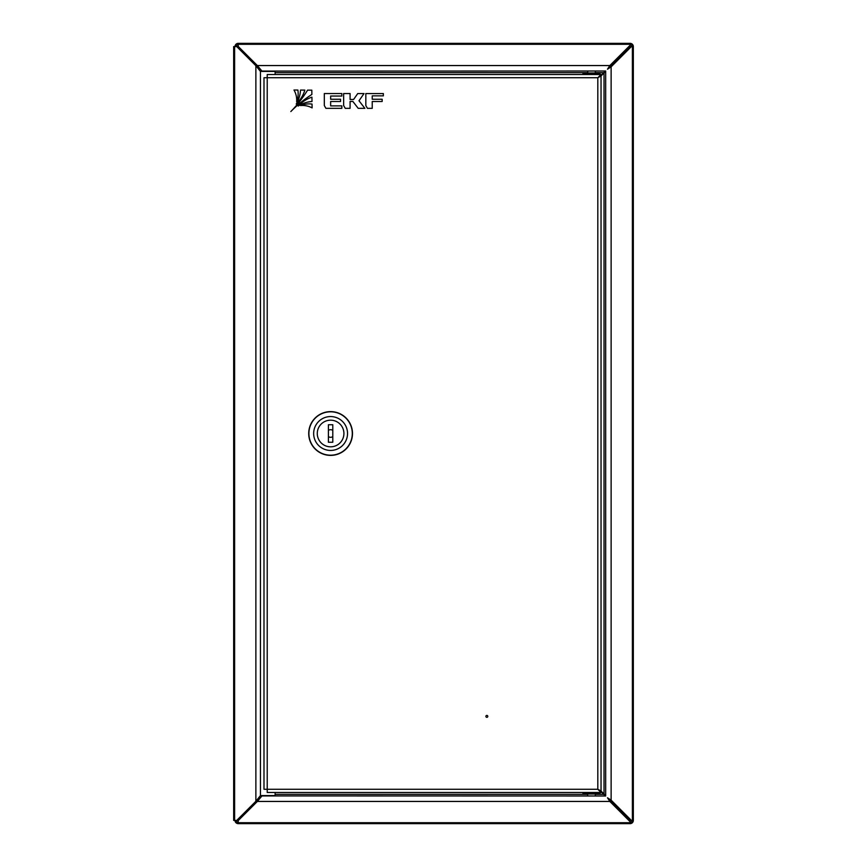 <?xml version="1.0" encoding="UTF-8"?>
<svg xmlns="http://www.w3.org/2000/svg" width="867" height="867" viewBox="0 0 867 867"><rect width="100%" height="100%" fill="white"/><g stroke="black" fill="none" stroke-linecap="round" stroke-linejoin="round"><path stroke-width="1.3" d="M235 46.59A3.24 3.24 0 0 1 238.23 43.35L630.092 43.35A3.24 3.24 0 0 1 633.333 46.59L633.333 820.41A3.24 3.24 0 0 1 630.092 823.65L630.092 820.756L609.848 800.501L609.848 801.444L257.358 801.444L261.953 795.917L605.675 795.993L605.675 71.007L261.953 71.083L257.358 65.556L257.25 66.391M236.333 46.59A1.907 1.907 0 0 1 238.23 44.683M630.092 44.683A1.907 1.907 0 0 1 632 46.59M632 820.41A1.907 1.907 0 0 1 630.092 822.317M630.092 823.65L238.23 823.65A3.24 3.24 0 0 1 235 820.41M238.23 822.317A1.907 1.907 0 0 1 236.333 820.41M630.092 43.35L630.092 46.244L609.848 66.499L609.848 65.556L630.092 45.312M238.23 47.132L238.23 43.35M238.23 46.428L257.358 65.556L609.848 65.556L607.474 69.208L611.127 66.835L631.371 46.59L633.333 46.59M633.333 820.41L631.371 820.41L611.127 800.165L607.474 797.792L609.848 801.444L630.092 821.688M631.371 46.59L630.439 46.59L610.184 66.835L611.127 66.835L611.127 800.165L610.184 800.165L630.439 820.41L631.371 820.41M238.23 823.65L238.23 819.868M257.25 800.609L257.358 801.444L238.23 820.572M609.848 66.499L608.32 67.843M258.886 67.843L257.358 66.499M610.184 800.165L608.84 798.637M608.84 68.363L610.184 66.835M257.358 800.501L258.886 799.157M608.32 799.157L609.848 800.501M261.953 71.083L262.636 71.419M601.037 75.31L605.264 71.083M605.61 71.419L600.994 76.025M600.994 790.975L605.61 795.581M605.264 795.917L601.037 791.69M262.636 795.581L261.953 795.917M275.121 792.492L275.121 795.581L260.447 795.581L255.873 801.292L255.873 65.708L260.447 71.419L275.121 71.419L275.121 74.508M238.23 820.41L233.667 820.41L233.667 46.59L236.745 46.59L255.873 65.708L256.816 65.708L258.16 67.821M258.16 799.179L237.688 820.41M629.529 820.182L629.529 819.51M629.529 47.49L629.529 46.818M238.23 46.59L236.745 46.59M233.667 820.41L233.667 46.59M236.745 820.41L255.873 801.292L256.816 801.292M256.816 65.708L237.688 46.59M487.796 716.37A0.954 0.954 0 0 1 486.853 717.323A0.954 0.954 0 0 1 485.899 716.37A0.954 0.954 0 0 1 486.853 715.416A0.954 0.954 0 0 1 487.796 716.37M591.522 792.492L582.96 792.492L582.96 793.446L600.083 793.446L600.083 792.492L267.22 792.492L267.22 789.263L263.991 789.263L263.991 77.737L267.22 77.737L267.22 74.508L601.037 74.508L601.037 75.841L597.807 77.737L599.704 76.025L601.037 76.025L597.807 77.737L267.22 77.737L267.22 789.263L597.807 789.263L601.037 791.159L601.037 792.492L597.807 789.263L597.807 77.737L601.037 74.508M599.704 790.975L597.807 789.263L601.037 790.975L599.704 790.975M601.037 790.975L601.037 76.025M600.083 793.446L599.52 794.02L583.534 794.02L582.96 793.446M587.718 795.917L587.62 794.02M585.756 72.98L597.211 72.98M590.785 72.98L585.724 72.98M600.083 74.508L600.083 73.554L582.96 73.554L582.96 74.508L600.029 74.508M595.835 72.98L596.377 72.98M330.5 420.181A13.319 13.319 0 0 0 317.279 433.598A13.319 13.319 0 0 0 330.695 446.819A13.319 13.319 0 0 0 343.917 433.402A13.319 13.319 0 0 0 330.5 420.181M330.76 455.197A21.697 21.697 0 0 0 352.295 433.348A21.697 21.697 0 0 0 330.446 411.803A21.697 21.697 0 0 0 308.901 433.663A21.697 21.697 0 0 0 330.76 455.197M330.717 450.439A16.939 16.939 0 0 0 347.537 433.381A16.939 16.939 0 0 0 330.479 416.561A16.939 16.939 0 0 0 313.659 433.619A16.939 16.939 0 0 0 330.717 450.439M330.446 411.619A21.892 21.892 0 0 1 352.49 433.348A21.892 21.892 0 0 1 330.76 455.392A21.892 21.892 0 0 1 308.717 433.663A21.892 21.892 0 0 1 330.446 411.619M328.409 430.39A3.804 3.804 0 0 1 332.787 430.39M332.787 436.61A3.804 3.804 0 0 1 328.409 436.61M330.598 446.819A13.319 13.319 0 0 0 343.917 433.5A13.319 13.319 0 0 0 330.598 420.181A13.319 13.319 0 0 0 317.279 433.5A13.319 13.319 0 0 0 330.598 446.819M328.409 424.743L328.409 442.257L332.787 442.257L332.787 424.743L328.409 424.743M312.033 104.073A23.203 23.203 0 0 0 300.491 105.568A20.353 20.353 0 0 1 312.098 107.898L312.033 104.073M324.323 93.538L324.323 105.568L325.916 108.342L341.847 108.342L341.847 105.893L330.652 105.893L330.652 101.504L340.547 101.504L340.547 99.25L330.652 99.25L330.652 96.042L341.847 96.042L341.847 93.538L324.323 93.538M353.628 99.456L350.084 99.456L350.084 93.538L343.646 93.538L343.646 105.568L345.25 108.342L350.084 108.342L350.084 101.439L352.858 101.439L358.212 108.342L364.866 108.342L359.003 100.767L364.032 93.56L357.735 93.56L353.628 99.456M382.163 101.504L382.163 99.25L372.236 99.25L372.236 95.858L383.344 95.858L383.344 93.56L365.831 93.56L365.831 105.568L367.435 108.342L372.236 108.342L372.236 101.504L382.163 101.504M293.978 90.016A20.353 20.353 0 0 1 296.644 101.786A23.203 23.203 0 0 0 297.89 90.049L293.978 90.016M311.817 90.179L307.579 90.135A121.185 121.185 0 0 1 290.824 111.55A121.185 121.185 0 0 1 311.882 94.438L311.817 90.179M298.215 106.045A29.272 29.272 0 0 1 312.001 101.504L311.925 97.169A32.046 32.046 0 0 0 298.215 106.045M300.491 90.07A29.272 29.272 0 0 1 296.2 104.062A32.046 32.046 0 0 0 304.848 90.114L300.491 90.07M238.23 44.293L630.092 44.293M632.39 46.59L632.39 820.41M630.092 822.707L238.23 822.707M275.121 72.655L587.718 72.655M595.326 72.655L603.692 72.655M604.028 72.991L604.028 794.009M603.692 794.345L595.326 794.345M587.718 794.345L275.121 794.345M260.447 795.581L260.447 71.419M234.61 820.41L234.61 46.59M582.96 73.554L583.534 72.98M600.083 73.554L599.52 72.98M595.326 795.917L595.326 794.02M595.326 71.083L595.326 72.98M587.718 71.083L587.718 72.98"/></g></svg>
